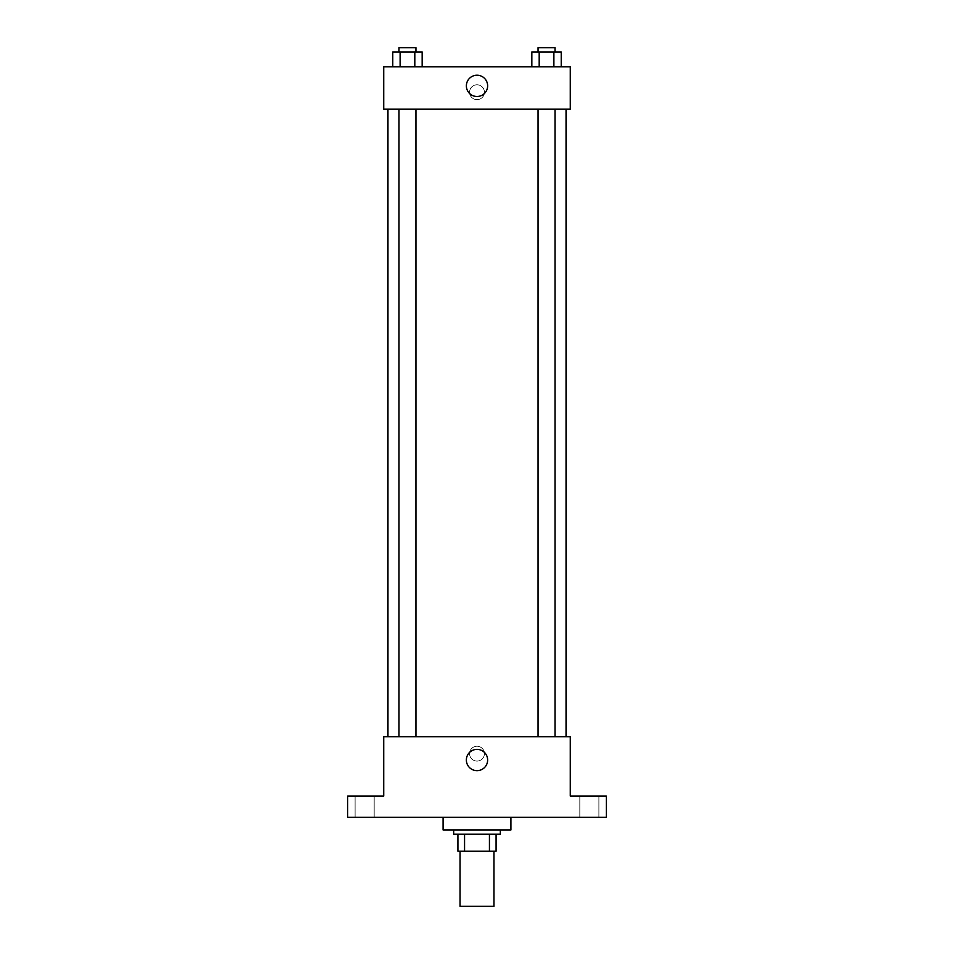 <?xml version="1.0" encoding="UTF-8"?>
<svg xmlns="http://www.w3.org/2000/svg" width="954" height="954" viewBox="0 0 954 954"><rect width="100%" height="100%" fill="white"/><g stroke="black" fill="none" stroke-linecap="round" stroke-linejoin="round"><path stroke-width="0.72" stroke-dasharray="4.77 3.58" d="M493.957 906.3L460.043 906.3M493.957 851.183L460.043 851.183L493.957 851.183M464.562 851.183L457.92 851.183L457.92 834.225L464.562 834.225L464.562 851.183L496.08 851.183M489.438 834.225L464.562 834.225L489.438 834.225L489.438 851.183M464.562 834.225L457.92 834.225M453.675 834.225L500.325 834.225M477 829.98L453.675 829.98L477 829.98M510.915 829.98L443.085 829.98M510.915 817.256L443.085 817.256L510.915 817.256M364.643 817.256L374.183 817.256L364.643 817.256M589.357 817.256L598.897 817.256L589.357 817.256M347.685 817.256L606.315 817.256L606.315 796.065L570.277 796.065L570.277 736.703L383.723 736.703L383.723 796.065L347.685 796.065L347.685 817.256M484.417 753.66A7.417 7.417 0 0 0 473.291 747.232A7.417 7.417 0 0 0 473.291 760.088A7.417 7.417 0 0 0 484.417 753.66A7.417 7.417 0 0 0 473.291 747.232A7.417 7.417 0 0 0 473.291 760.088A7.417 7.417 0 0 0 484.417 753.66M589.357 796.065L598.897 796.065L589.357 796.065M364.643 796.065L374.183 796.065L364.643 796.065M566.044 736.703L387.956 736.703L566.044 736.703M415.944 736.703L398.987 736.703L415.944 736.703L398.987 736.703L415.944 736.703L415.944 109.185L398.987 109.185L415.944 109.185M555.013 736.703L538.056 736.703L555.013 736.703L538.056 736.703L555.013 736.703L555.013 109.185L538.056 109.185L555.013 109.185M383.723 761.077L383.723 746.243L383.723 761.077M570.277 746.243L570.277 761.077L570.277 746.243M487.637 760.016A10.637 10.637 0 0 1 471.681 769.234A10.637 10.637 0 0 1 471.681 750.81A10.637 10.637 0 0 1 487.637 760.016M566.044 109.185L387.956 109.185L566.044 109.185M383.723 109.185L570.277 109.185L570.277 66.78L383.723 66.78L383.723 109.185M484.417 92.216A7.417 7.417 0 0 0 473.291 85.788A7.417 7.417 0 0 0 473.291 98.644A7.417 7.417 0 0 0 484.417 92.216A7.417 7.417 0 0 0 473.291 85.788A7.417 7.417 0 0 0 473.291 98.644A7.417 7.417 0 0 0 484.417 92.216M392.774 66.78L392.774 51.945L400.12 51.945L400.12 66.78L392.774 66.78L422.157 66.78L392.774 66.78L422.157 66.78L392.774 66.78L422.157 66.78L392.774 66.78L400.12 66.78L400.12 51.945L422.157 51.945L414.811 51.945L414.811 66.78L414.811 51.945L392.774 51.945L422.157 51.945L422.157 66.78M531.843 66.78L531.843 51.945L539.189 51.945L539.189 66.78L531.843 66.78L561.226 66.78L531.843 66.78L561.226 66.78L531.843 66.78L561.226 66.78L531.843 66.78L539.189 66.78L539.189 51.945L561.226 51.945L553.88 51.945L553.88 66.78L553.88 51.945L531.843 51.945L561.226 51.945L561.226 66.78M383.723 99.645L383.723 84.799L383.723 99.645M570.277 84.799L570.277 99.645L570.277 84.799M487.637 85.86A10.637 10.637 0 0 1 471.681 95.066A10.637 10.637 0 0 1 471.681 76.654A10.637 10.637 0 0 1 487.637 85.86M555.013 51.945L538.056 51.945L555.013 51.945L538.056 51.945L555.013 51.945L555.013 47.7L538.056 47.7L555.013 47.7L538.056 47.7L538.056 51.945M415.944 51.945L398.987 51.945L415.944 51.945L398.987 51.945L415.944 51.945L415.944 47.7L398.987 47.7L415.944 47.7L398.987 47.7L398.987 51.945M553.88 51.945L553.88 66.78M539.189 51.945L539.189 66.78M414.811 51.945L414.811 66.78M400.12 51.945L400.12 66.78M374.183 817.256L374.183 796.065L374.183 817.256M355.103 817.256L355.103 796.065L355.103 817.256M598.897 817.256L598.897 796.065L598.897 817.256M579.817 817.256L579.817 796.065L579.817 817.256M398.987 109.185L398.987 736.703M538.056 109.185L538.056 736.703"/><path stroke-width="1.43" d="M460.043 851.183L460.043 906.3L493.957 906.3L493.957 851.183M489.438 834.225L489.438 851.183L457.92 851.183L457.92 834.225M489.438 851.183L496.08 851.183L496.08 834.225L496.08 851.183M500.325 829.98L500.325 834.225L453.675 834.225L453.675 829.98M464.562 834.225L464.562 851.183M443.085 817.256L443.085 829.98L510.915 829.98L510.915 817.256M606.315 817.256L347.685 817.256L347.685 796.065L383.723 796.065L383.723 736.703L570.277 736.703L570.277 796.065L606.315 796.065L606.315 817.256M487.637 760.016A10.637 10.637 0 0 1 471.681 769.234A10.637 10.637 0 0 1 471.681 750.81A10.637 10.637 0 0 1 487.637 760.016M566.044 109.185L566.044 736.703M538.056 736.703L538.056 109.185M415.944 109.185L415.944 736.703M570.277 109.185L383.723 109.185L383.723 66.78L570.277 66.78L570.277 109.185M487.637 85.86A10.637 10.637 0 0 1 471.681 95.066A10.637 10.637 0 0 1 471.681 76.654A10.637 10.637 0 0 1 487.637 85.86M561.226 66.78L561.226 51.945L531.843 51.945L531.843 66.78M553.88 51.945L553.88 66.78M539.189 51.945L539.189 66.78M538.056 51.945L538.056 47.7L555.013 47.7L555.013 51.945M422.157 66.78L422.157 51.945L392.774 51.945L392.774 66.78M414.811 51.945L414.811 66.78M400.12 51.945L400.12 66.78M398.987 51.945L398.987 47.7L415.944 47.7L415.944 51.945M387.956 109.185L387.956 736.703M555.013 736.703L555.013 109.185M398.987 109.185L398.987 736.703"/></g></svg>
